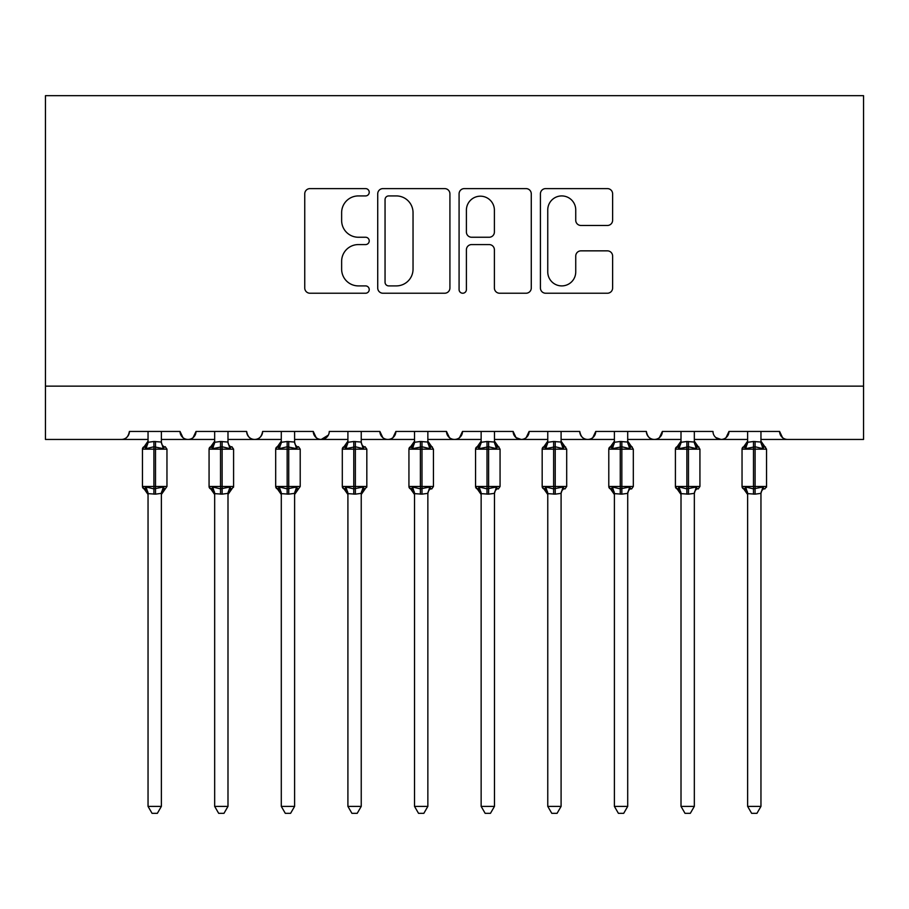 <?xml version="1.0" encoding="UTF-8"?>
<svg xmlns="http://www.w3.org/2000/svg" width="909" height="909" viewBox="0 0 909 909"><rect width="100%" height="100%" fill="white"/><g stroke="black" fill="none" stroke-linecap="round" stroke-linejoin="round"><path stroke-width="1.36" d="M369.224 192.265A3.659 3.659 0 0 0 365.566 188.606L309.98 188.606A5.227 5.227 0 0 0 304.754 193.833L304.754 287.994A5.227 5.227 0 0 0 309.98 293.232L365.566 293.232A3.659 3.659 0 0 0 369.224 289.562A3.659 3.659 0 0 0 365.566 285.903L358.373 285.903A16.737 16.737 0 0 1 341.636 269.166L341.636 261.315A16.737 16.737 0 0 1 358.373 244.578L365.566 244.578A3.659 3.659 0 0 0 369.224 240.919A3.659 3.659 0 0 0 365.566 237.249L358.373 237.249A16.737 16.737 0 0 1 341.636 220.512L341.636 212.661A16.737 16.737 0 0 1 358.373 195.924L365.566 195.924A3.659 3.659 0 0 0 369.224 192.265M607.382 225.477A5.227 5.227 0 0 0 612.621 220.251L612.621 193.833A5.227 5.227 0 0 0 607.382 188.606L545.661 188.606A5.227 5.227 0 0 0 540.423 193.833L540.423 287.994A5.227 5.227 0 0 0 545.661 293.232L607.382 293.232A5.227 5.227 0 0 0 612.621 287.994L612.621 256.088A5.227 5.227 0 0 0 607.382 250.85L580.965 250.85A5.227 5.227 0 0 0 575.738 256.088L575.738 271.916A13.999 13.999 0 0 1 561.739 285.903A13.999 13.999 0 0 1 547.752 271.916L547.752 209.922A13.999 13.999 0 0 1 561.739 195.924A13.999 13.999 0 0 1 575.738 209.922L575.738 220.251A5.227 5.227 0 0 0 580.965 225.477L607.382 225.477M45.45 386.143L863.55 386.143L863.55 95.684L45.45 95.684L45.45 439.445L121.397 439.445C125.635 439.592 128.305 436.934 129.396 431.445L180.027 431.445L182.948 437.627M449.921 193.833A5.227 5.227 0 0 0 444.694 188.606L382.962 188.606A5.227 5.227 0 0 0 377.724 193.833L377.724 287.994A5.227 5.227 0 0 0 382.962 293.232L444.694 293.232A5.227 5.227 0 0 0 449.921 287.994L449.921 193.833M464.306 188.606L526.038 188.606A5.227 5.227 0 0 1 531.276 193.833L531.276 287.994A5.227 5.227 0 0 1 526.038 293.232L499.62 293.232A5.227 5.227 0 0 1 494.394 287.994L494.394 249.805A5.227 5.227 0 0 0 489.156 244.578L471.635 244.578A5.227 5.227 0 0 0 466.397 249.805L466.397 289.562A3.659 3.659 0 0 1 462.738 293.232A3.659 3.659 0 0 1 459.079 289.562L459.079 193.833A5.227 5.227 0 0 1 464.306 188.606M161.37 439.445L188.015 439.445C183.777 439.592 181.118 436.934 180.027 431.445A7.999 7.999 0 0 0 188.015 439.445A7.999 7.999 0 0 0 196.014 431.445L246.646 431.445A7.999 7.999 0 0 0 254.634 439.445A7.999 7.999 0 0 0 262.633 431.445L313.264 431.445A7.999 7.999 0 0 0 321.263 439.445A7.999 7.999 0 0 0 329.251 431.445L379.882 431.445A7.999 7.999 0 0 0 387.882 439.445A7.999 7.999 0 0 0 395.869 431.445L446.501 431.445A7.999 7.999 0 0 0 454.5 439.445A7.999 7.999 0 0 0 462.499 431.445L513.13 431.445A7.999 7.999 0 0 0 521.118 439.445A7.999 7.999 0 0 0 529.118 431.445L579.749 431.445A7.999 7.999 0 0 0 587.737 439.445A7.999 7.999 0 0 0 595.736 431.445L646.367 431.445A7.999 7.999 0 0 0 654.366 439.445A7.999 7.999 0 0 0 662.354 431.445L712.986 431.445A7.999 7.999 0 0 0 720.985 439.445A7.999 7.999 0 0 0 728.973 431.445L779.604 431.445L782.535 437.627M694.328 439.445L720.985 439.445C725.223 439.592 727.882 436.934 728.973 431.445L726.052 437.627M627.71 439.445L654.366 439.445C658.605 439.592 661.263 436.934 662.354 431.445L659.434 437.627M561.092 439.445L587.737 439.445C591.986 439.592 594.645 436.934 595.736 431.445L592.816 437.627M494.473 439.445L521.118 439.445C525.357 439.592 528.027 436.934 529.118 431.445L526.197 437.627M513.13 431.445L516.051 437.627M427.855 439.445L454.5 439.445C458.738 439.592 461.408 436.934 462.499 431.445L459.568 437.627M481.145 439.445L454.5 439.445C450.262 439.592 447.592 436.934 446.501 431.445L449.432 437.627M361.237 439.445L387.882 439.445C392.12 439.592 394.79 436.934 395.869 431.445L392.949 437.627M414.527 439.445L387.882 439.445C383.643 439.592 380.973 436.934 379.882 431.445L382.803 437.627M294.607 439.445L321.263 439.445C317.014 439.592 314.355 436.934 313.264 431.445L316.184 437.627M214.672 439.445L188.015 439.445C192.253 439.592 194.924 436.934 196.014 431.445L193.094 437.627M779.604 431.445A7.999 7.999 0 0 0 787.603 439.445C783.365 439.592 780.695 436.934 779.604 431.445M863.55 386.143L863.55 439.445L760.958 439.445M121.397 439.445C125.635 439.592 128.305 436.934 129.396 431.445A7.999 7.999 0 0 1 121.397 439.445L148.042 439.445M227.989 439.445L254.634 439.445C258.883 439.592 261.542 436.934 262.633 431.445M281.29 439.445L254.634 439.445C250.395 439.592 247.737 436.934 246.646 431.445M347.908 439.445L321.263 439.445L328.388 435.07M547.763 439.445L521.118 439.445L515.971 437.57M614.393 439.445L587.737 439.445C583.498 439.592 580.84 436.934 579.749 431.445M681.011 439.445L654.366 439.445C650.117 439.592 647.458 436.934 646.367 431.445M747.63 439.445L720.985 439.445L715.837 437.57M388.711 195.924A3.659 3.659 0 0 0 385.052 199.582L385.052 282.245A3.659 3.659 0 0 0 388.711 285.903L396.301 285.903A16.737 16.737 0 0 0 413.038 269.166L413.038 212.661A16.737 16.737 0 0 0 396.301 195.924L388.711 195.924M494.394 210.184A13.999 13.999 0 0 0 480.395 196.185A13.999 13.999 0 0 0 466.397 210.184L466.397 232.022A5.227 5.227 0 0 0 471.635 237.249L489.156 237.249A5.227 5.227 0 0 0 494.394 232.022L494.394 210.184M148.042 494.485L144.201 488.985L146.11 486.997L153.905 488.872L153.905 486.474L142.452 486.474A2.67 2.67 0 0 0 144.201 488.985L142.452 486.474L142.452 449.171A2.67 2.67 0 0 1 144.201 446.671L142.452 449.171L153.905 449.171L153.905 446.773L146.11 448.648L144.201 446.671L148.042 441.16M161.37 493.632L161.37 493.632A5.863 5.59 0 0 1 164.449 488.712L163.302 486.997L161.37 493.36L155.507 494.144L148.042 493.632A5.863 5.59 0 0 0 144.963 488.712M148.042 442.013L148.042 442.013A5.863 5.59 180 0 1 144.963 446.933M166.961 486.474L166.961 449.171L153.905 449.171L153.905 486.474L166.961 486.474L161.37 494.485L165.222 488.985M161.37 493.36L161.37 806.385L148.042 806.385L148.042 493.598M161.37 431.445L161.37 442.013A5.863 5.59 180 0 0 164.449 446.933L163.302 448.648L153.905 446.773L153.905 441.501L161.37 442.047M148.042 431.445L148.042 442.285L153.905 441.501M153.905 494.144L153.905 488.872L163.302 486.997M146.11 448.648L148.042 442.285M161.37 442.285L163.302 448.648M146.11 486.997L148.042 493.36M161.37 806.385L157.371 813.316L152.042 813.316L148.042 806.385M227.989 431.445L227.989 442.013A5.863 5.59 180 0 0 231.068 446.933L229.92 448.648L222.126 446.773L212.729 448.648L210.82 446.671A2.67 2.67 0 0 0 209.07 449.171L209.07 486.474A2.67 2.67 0 0 0 210.82 488.985L209.07 486.474L233.59 486.474A2.67 2.67 0 0 1 233.443 487.349M227.989 493.632L227.989 493.632A5.863 5.59 0 0 1 231.068 488.712L229.92 486.997L228 493.36L222.126 494.144L214.672 493.632A5.863 5.59 0 0 0 211.592 488.712L212.729 486.997L220.523 488.872L229.92 486.997M214.672 442.013L214.672 442.013A5.863 5.59 180 0 1 211.592 446.933M281.29 494.485L277.438 488.985L279.358 486.997L287.153 488.872L287.153 486.474L275.688 486.474A2.67 2.67 0 0 0 277.438 488.985L275.688 486.474L275.688 449.171A2.67 2.67 0 0 1 277.438 446.671L275.688 449.171L287.153 449.171L287.153 446.773L279.358 448.648L277.438 446.671L281.29 441.16M294.607 493.632L294.607 493.632A5.863 5.59 0 0 1 297.686 488.712L296.539 486.997L294.618 493.36L288.744 494.144L281.29 493.632A5.863 5.59 0 0 0 278.211 488.712M281.29 442.013L281.29 442.013A5.863 5.59 180 0 1 278.211 446.933M361.237 431.445L361.237 442.013A5.863 5.59 180 0 0 364.304 446.933L363.168 448.648L355.374 446.773L345.977 448.648L344.057 446.671A2.67 2.67 0 0 0 342.307 449.171L342.307 486.474A2.67 2.67 0 0 0 344.057 488.985L342.307 486.474L366.827 486.474A2.67 2.67 0 0 1 366.679 487.349M361.237 493.632L361.237 493.632A5.863 5.59 0 0 1 364.304 488.712L363.168 486.997L361.237 493.36L355.374 494.144L347.908 493.632A5.863 5.59 0 0 0 344.829 488.712L345.977 486.997L353.771 488.872L363.168 486.997M347.908 442.013L347.908 442.013A5.863 5.59 180 0 1 344.829 446.933M427.855 431.445L427.855 442.013A5.863 5.59 180 0 0 430.934 446.933L429.787 448.648L421.992 446.773L412.595 448.648L410.675 446.671A2.67 2.67 0 0 0 408.936 449.171L408.936 486.474A2.67 2.67 0 0 0 410.675 488.985L408.936 486.474L433.445 486.474L433.445 449.171L427.855 441.16L431.695 446.671A2.67 2.67 0 0 1 432.468 447.103M427.855 493.632L427.855 493.632A5.863 5.59 0 0 1 430.934 488.712L429.787 486.997L427.855 493.36L421.992 494.144L414.527 493.632A5.863 5.59 0 0 0 411.447 488.712L412.595 486.997L420.39 488.872L429.787 486.997M414.527 442.013L414.527 442.013A5.863 5.59 180 0 1 411.447 446.933M214.672 494.485L210.82 488.985L211.592 488.712M231.84 488.985L227.989 494.485L233.59 486.474L233.59 449.171L209.07 449.171L214.672 441.16M228 493.36L227.989 806.385L214.672 806.385L214.672 493.598M214.672 431.445L214.66 442.285L220.523 441.501L227.989 442.047M212.729 448.648L214.66 442.285M228 442.285L229.92 448.648M212.729 486.997L214.66 493.36M227.989 806.385L223.989 813.316L218.671 813.316L214.672 806.385M300.209 486.474L300.209 449.171L287.153 449.171L287.153 486.474L300.209 486.474L294.607 494.485L298.459 488.985M294.618 493.36L294.607 806.385L281.29 806.385L281.29 493.598M294.607 431.445L294.607 442.013A5.863 5.59 180 0 0 297.686 446.933L296.539 448.648L287.153 446.773L287.153 441.501L294.607 442.047M281.29 431.445L281.279 442.285L287.153 441.501M287.153 494.144L287.153 488.872L296.539 486.997M279.358 448.648L281.279 442.285M294.618 442.285L296.539 448.648M279.358 486.997L281.279 493.36M294.607 806.385L290.607 813.316L285.29 813.316L281.29 806.385M347.908 494.485L344.057 488.985L344.829 488.712M365.077 488.985L361.237 494.485L366.827 486.474L366.827 449.171L342.307 449.171L347.908 441.16M361.237 493.36L361.237 806.385L347.908 806.385L347.908 493.598M347.908 431.445L347.908 442.285L353.771 441.501L361.237 442.047M345.977 448.648L347.908 442.285M361.237 442.285L363.168 448.648M345.977 486.997L347.908 493.36M361.237 806.385L357.226 813.316L351.908 813.316L347.908 806.385M414.527 494.485L410.675 488.985L411.447 488.712M427.855 493.36L427.855 806.385L414.527 806.385L414.527 493.598M414.527 431.445L414.527 442.285L420.39 441.501L427.855 442.047M412.595 448.648L414.527 442.285M427.855 442.285L429.787 448.648M412.595 486.997L414.527 493.36M427.855 806.385L423.855 813.316L418.526 813.316L414.527 806.385M494.473 431.445L494.473 442.013A5.863 5.59 180 0 0 497.553 446.933L496.405 448.648L488.61 446.773L479.213 448.648L477.305 446.671A2.67 2.67 0 0 0 475.555 449.171L475.555 486.474A2.67 2.67 0 0 0 477.305 488.985L475.555 486.474L500.064 486.474L500.064 449.171L494.473 441.16L498.325 446.671A2.67 2.67 0 0 1 499.086 447.103M494.473 493.632L494.473 493.632A5.863 5.59 0 0 1 497.553 488.712L496.405 486.997L494.473 493.36L488.61 494.144L481.145 493.632A5.863 5.59 0 0 0 478.066 488.712L479.213 486.997L487.008 488.872L496.405 486.997M481.145 442.013L481.145 442.013A5.863 5.59 180 0 1 478.066 446.933M481.145 494.485L477.305 488.985L478.066 488.712M494.473 493.36L494.473 806.385L481.145 806.385L481.145 493.598M481.145 431.445L481.145 442.285L487.008 441.501L494.473 442.047M479.213 448.648L481.145 442.285M494.473 442.285L496.405 448.648M479.213 486.997L481.145 493.36M494.473 806.385L490.474 813.316L485.145 813.316L481.145 806.385M561.092 431.445L561.092 442.013A5.863 5.59 180 0 0 564.171 446.933L563.023 448.648L555.229 446.773L545.832 448.648L543.923 446.671A2.67 2.67 0 0 0 542.173 449.171L542.173 486.474A2.67 2.67 0 0 0 543.923 488.985L542.173 486.474L566.693 486.474L566.693 449.171L561.092 441.16L564.943 446.671A2.67 2.67 0 0 1 565.705 447.103M561.092 493.632L561.092 493.632A5.863 5.59 0 0 1 564.171 488.712L563.023 486.997L561.092 493.36L555.229 494.144L547.763 493.632A5.863 5.59 0 0 0 544.696 488.712L545.832 486.997L553.626 488.872L563.023 486.997M547.763 442.013L547.763 442.013A5.863 5.59 180 0 1 544.696 446.933M547.763 494.485L543.923 488.985L544.696 488.712M561.092 493.36L561.092 806.385L547.763 806.385L547.763 493.598M547.763 431.445L547.763 442.285L553.626 441.501L561.092 442.047M545.832 448.648L547.763 442.285M561.092 442.285L563.023 448.648M545.832 486.997L547.763 493.36M561.092 806.385L557.092 813.316L551.774 813.316L547.763 806.385M627.71 431.445L627.71 442.013A5.863 5.59 180 0 0 630.789 446.933L629.642 448.648L621.847 446.773L612.461 448.648L610.541 446.671A2.67 2.67 0 0 0 608.791 449.171L608.791 486.474A2.67 2.67 0 0 0 610.541 488.985L608.791 486.474L633.312 486.474L633.312 449.171L627.71 441.16L631.562 446.671A2.67 2.67 0 0 1 632.323 447.103M627.71 493.632L627.71 493.632A5.863 5.59 0 0 1 630.789 488.712L629.642 486.997L627.721 493.36L621.847 494.144L614.393 493.632A5.863 5.59 0 0 0 611.314 488.712L612.461 486.997L620.256 488.872L629.642 486.997M614.393 442.013L614.393 442.013A5.863 5.59 180 0 1 611.314 446.933M614.393 494.485L610.541 488.985L611.314 488.712M627.721 493.36L627.71 806.385L614.393 806.385L614.393 493.598M614.393 431.445L614.382 442.285L620.256 441.501L627.71 442.047M612.461 448.648L614.382 442.285M627.721 442.285L629.642 448.648M612.461 486.997L614.382 493.36M627.71 806.385L623.71 813.316L618.393 813.316L614.393 806.385M694.328 431.445L694.328 442.013A5.863 5.59 180 0 0 697.408 446.933L696.271 448.648L688.477 446.773L679.08 448.648L677.16 446.671A2.67 2.67 0 0 0 675.41 449.171L675.41 486.474A2.67 2.67 0 0 0 677.16 488.985L675.41 486.474L699.93 486.474L699.93 449.171L694.328 441.16L698.18 446.671A2.67 2.67 0 0 1 698.953 447.103M694.328 493.632L694.328 493.632A5.863 5.59 0 0 1 697.408 488.712L696.271 486.997L694.34 493.36L688.477 494.144L681.011 493.632A5.863 5.59 0 0 0 677.932 488.712L679.08 486.997L686.874 488.872L696.271 486.997M681.011 442.013L681.011 442.013A5.863 5.59 180 0 1 677.932 446.933M681.011 494.485L677.16 488.985L677.932 488.712M694.34 493.36L694.328 806.385L681.011 806.385L681.011 493.598M681.011 431.445L681 442.285L686.874 441.501L694.328 442.047M679.08 448.648L681 442.285M694.34 442.285L696.271 448.648M679.08 486.997L681 493.36M694.328 806.385L690.329 813.316L685.011 813.316L681.011 806.385M760.958 431.445L760.958 442.013A5.863 5.59 180 0 0 764.037 446.933L762.89 448.648L755.095 446.773L745.698 448.648L743.778 446.671A2.67 2.67 0 0 0 742.039 449.171L742.039 486.474A2.67 2.67 0 0 0 743.778 488.985L742.039 486.474L766.548 486.474L766.548 449.171L760.958 441.16L764.799 446.671A2.67 2.67 0 0 1 765.571 447.103M764.799 488.985L766.548 486.474A2.67 2.67 0 0 1 766.401 487.349M760.958 493.632L760.958 493.632A5.863 5.59 0 0 1 764.037 488.712L762.89 486.997L760.958 493.36L755.095 494.144L747.63 493.632A5.863 5.59 0 0 0 744.551 488.712L745.698 486.997L753.493 488.872L762.89 486.997M747.63 442.013L747.63 442.013A5.863 5.59 180 0 1 744.551 446.933M747.63 494.485L743.778 488.985L744.551 488.712M760.958 493.36L760.958 806.385L747.63 806.385L747.63 493.598M747.63 431.445L747.63 442.285L753.493 441.501L760.958 442.047M745.698 448.648L747.63 442.285M760.958 442.285L762.89 448.648M745.698 486.997L747.63 493.36M760.958 806.385L756.958 813.316L751.629 813.316L747.63 806.385M155.507 494.144L155.507 441.501M220.523 441.501L220.523 494.144M222.126 494.144L222.126 441.501M288.744 494.144L288.744 441.501M353.771 441.501L353.771 494.144M355.374 494.144L355.374 441.501M420.39 441.501L420.39 449.171L408.936 449.171L414.527 441.16M433.445 449.171L420.39 449.171L420.39 494.144M421.992 494.144L421.992 441.501M487.008 441.501L487.008 449.171L475.555 449.171L481.145 441.16M500.064 449.171L487.008 449.171L487.008 494.144M488.61 494.144L488.61 441.501M553.626 441.501L553.626 449.171L542.173 449.171L547.763 441.16M566.693 449.171L553.626 449.171L553.626 494.144M555.229 494.144L555.229 441.501M620.256 441.501L620.256 449.171L608.791 449.171L614.393 441.16M633.312 449.171L620.256 449.171L620.256 494.144M621.847 494.144L621.847 441.501M686.874 441.501L686.874 449.171L675.41 449.171L681.011 441.16M699.93 449.171L686.874 449.171L686.874 494.144M688.477 494.144L688.477 441.501M753.493 441.501L753.493 449.171L742.039 449.171L747.63 441.16M766.548 449.171L753.493 449.171L753.493 494.144M755.095 494.144L755.095 441.501M165.222 446.671L166.961 449.171M142.452 486.474L142.452 449.171M231.84 446.671L233.59 449.171M298.459 446.671L300.209 449.171M365.077 446.671L366.827 449.171M431.695 488.985L433.445 486.474M209.07 486.474L209.07 449.171M275.688 486.474L275.688 449.171M342.307 486.474L342.307 449.171M408.936 486.474L408.936 449.171M498.325 488.985L500.064 486.474M475.555 486.474L475.555 449.171M564.943 488.985L566.693 486.474M542.173 486.474L542.173 449.171M631.562 488.985L633.312 486.474M608.791 486.474L608.791 449.171M698.18 488.985L699.93 486.474M675.41 486.474L675.41 449.171M742.039 486.474L742.039 449.171"/></g></svg>
